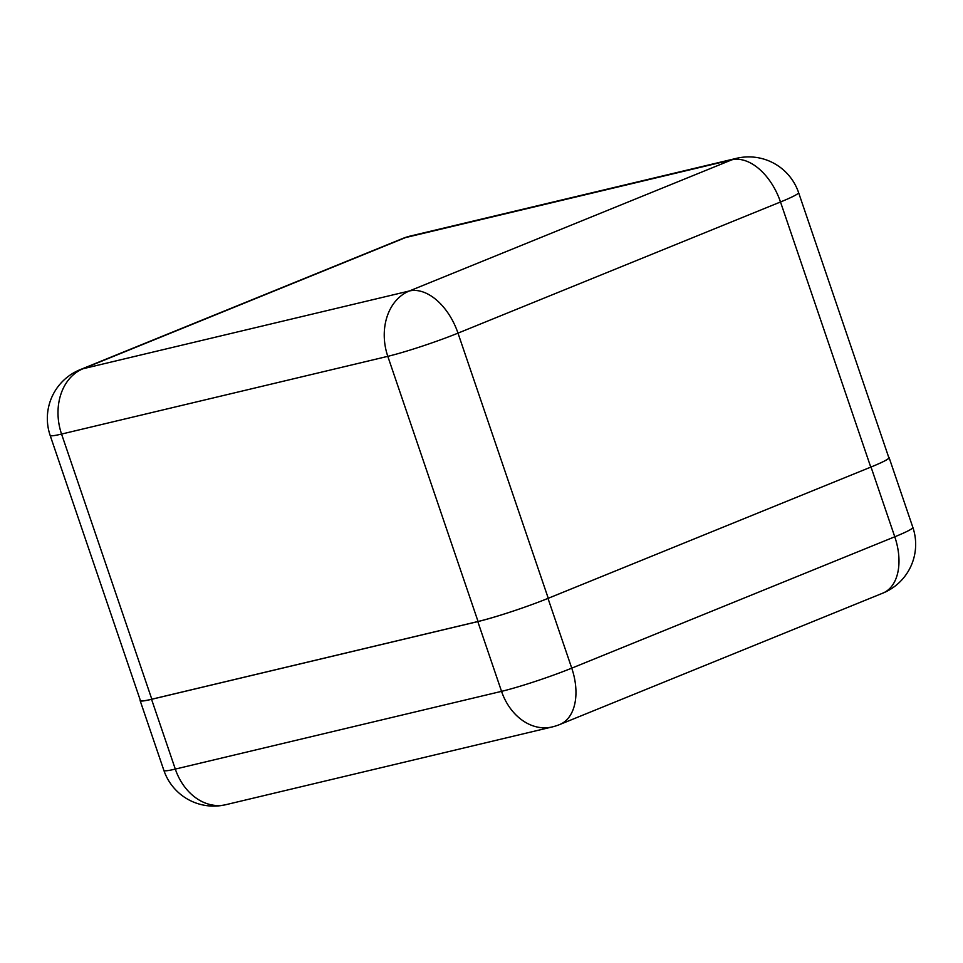 <?xml version="1.0" encoding="UTF-8"?>
<svg xmlns="http://www.w3.org/2000/svg" width="963" height="963" viewBox="0 0 963 963"><rect width="100%" height="100%" fill="white"/><g stroke="black" fill="none" stroke-linecap="round" stroke-linejoin="round"><path stroke-width="1.44" d="M870.757 467.127L780.499 201.977A52.652 3.9 -18.8 0 0 798.58 192.576L888.849 457.726A52.652 3.9 161.2 0 1 870.757 467.127L548.26 598.288A52.652 3.9 161.2 0 1 478.057 621.484L151.817 699.21A52.652 3.9 161.2 0 1 140.405 700.558L50.148 435.408A52.652 3.9 -18.8 0 0 61.56 434.072L151.817 699.21M140.285 700.185A52.652 3.9 -18.8 0 0 140.141 700.655A52.652 3.9 -18.8 0 0 151.552 699.319L477.804 621.592A52.652 3.9 -18.8 0 0 547.995 598.384L871.021 467.019A52.652 3.9 -18.8 0 0 889.102 457.618A52.652 3.9 -18.8 0 0 888.705 457.329M798.58 192.576A52.652 52.652 0 0 0 736.526 158.329A52.652 41.313 76.6 0 0 731.808 159.834L405.567 237.572L83.071 368.733L409.311 290.995L731.808 159.834A52.652 32.417 -112.1 0 1 780.499 201.977L457.991 333.138L548.26 598.288M478.057 621.484L387.8 356.334L61.56 434.072A52.652 41.313 76.6 0 1 83.071 368.733A52.652 32.417 -112.1 0 0 80.158 369.66A52.652 52.652 0 0 0 50.148 435.408M402.654 238.511A52.652 32.417 67.9 0 1 405.567 237.572A52.652 41.313 76.6 0 1 410.286 236.055A52.652 52.652 0 0 0 402.654 238.511L80.158 369.66M387.8 356.334A52.652 3.9 -18.8 0 0 457.991 333.138A52.652 32.417 67.9 0 0 409.311 290.995A52.652 41.313 76.6 0 0 387.8 356.334M151.552 699.319L175.302 769.088L501.542 691.35L477.804 621.592M547.995 598.384L571.745 668.153L894.771 536.788L871.021 467.019M912.852 527.387A52.652 3.9 161.2 0 1 894.771 536.788A52.652 32.417 -112.1 0 1 882.842 593.124A52.652 52.652 0 0 0 912.852 527.387L889.102 457.618M571.745 668.153A52.652 3.9 161.2 0 1 501.542 691.35A52.652 41.313 -103.4 0 0 552.184 726.945A52.652 52.652 0 0 0 559.816 724.489A52.652 32.417 -112.1 0 0 571.745 668.153M163.891 770.424A52.652 52.652 0 0 0 225.944 804.671A52.652 41.313 76.6 0 1 175.302 769.088A52.652 3.9 161.2 0 1 163.891 770.424L140.141 700.655M736.526 158.329L410.286 236.055M882.842 593.124L559.816 724.489M552.184 726.945L225.944 804.671"/></g></svg>
